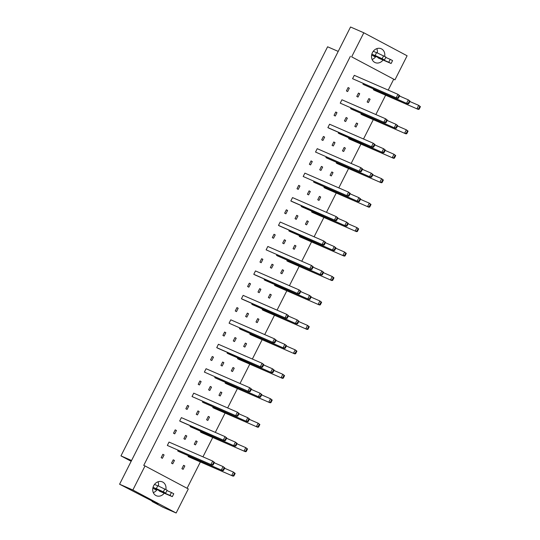 <?xml version="1.0" encoding="UTF-8"?>
<svg xmlns="http://www.w3.org/2000/svg" width="540" height="540" viewBox="0 0 540 540"><rect width="100%" height="100%" fill="white"/><g stroke="black" fill="none" stroke-linecap="round" stroke-linejoin="round"><path stroke-width="0.81" d="M375.867 56.498A7.553 6.467 -66.5 0 1 372.101 59.461M383.015 60.068A7.553 6.467 -66.5 0 1 375.145 62.586A7.553 6.467 -66.5 0 1 372.438 52.623A7.553 6.467 -66.5 0 1 381.173 48.735A7.553 6.467 -66.5 0 1 384.662 56.403M394.949 79.846L351.662 56.842L363.818 32.778L407.106 55.782L394.949 79.846L351.662 56.842M363.818 32.778L350.541 27L119.583 484.218L157.923 504.023L152.05 501.471L162.871 507.222L176.148 513L132.86 489.996L119.583 484.218M132.86 489.996L145.017 465.932L188.305 488.936L176.148 513M350.386 56.288L143.741 465.379L145.017 465.932M187.076 488.282L200.387 461.936M202.959 456.84L212.733 437.488M215.312 432.392L225.085 413.039M227.657 407.943L237.431 388.591M240.01 383.495L249.784 364.142M252.362 359.039L262.136 339.694M264.708 334.591L274.482 315.245M277.06 310.142L286.834 290.797M289.413 285.694L299.187 266.341M301.759 261.245L311.533 241.893M314.111 236.797L323.885 217.445M326.464 212.348L336.238 192.996M338.81 187.9L348.584 168.548M351.162 163.451L360.936 144.099M363.508 139.003L373.288 119.651M375.86 114.554L385.634 95.202M388.213 90.106L393.674 79.292M164.214 493.223A7.553 6.467 -66.5 0 1 156.344 495.74A7.553 6.467 -66.5 0 1 153.637 485.777A7.553 6.467 -66.5 0 1 162.371 481.889A7.553 6.467 -66.5 0 1 165.861 489.557M157.066 489.652A7.553 6.467 -66.5 0 1 153.299 492.615M152.273 501.026L152.05 501.471M338.209 51.401L327.605 46.784L120.96 455.875L131.159 461.295M131.564 460.492L120.96 455.875M158.011 481.795A7.553 6.467 -66.5 0 1 158.504 486.054M376.812 48.641A7.553 6.467 -66.5 0 1 377.305 52.9M398.358 98.246L397.474 98.361L352.58 78.698L354.287 75.33L397.946 94.338L399.674 95.647L399.101 95.344L397.791 97.943L398.358 98.246L399.674 95.647M408.733 103.761L410.049 101.162L409.475 100.858L408.159 103.457L408.733 103.761L407.842 103.876L364.183 84.861L362.954 84.213L363.319 83.491M419.108 109.269L420.417 106.67L419.85 106.367L418.534 108.965L419.108 109.269L418.217 109.384L374.551 90.376L373.329 89.728L373.694 89.006M347.632 91.577L346.41 90.922L348.111 87.554L349.333 88.209L347.632 91.577M358.007 97.085L356.778 96.437L358.479 93.069L359.707 93.717L358.007 97.085M368.381 102.6L367.153 101.952L368.854 98.584L370.082 99.232L368.381 102.6M386.012 122.695L385.121 122.809L340.234 103.154L341.935 99.779L385.601 118.793L387.322 120.096L386.748 119.792L385.439 122.391L386.012 122.695L387.322 120.096M396.38 128.21L397.697 125.611L397.123 125.307L395.813 127.906L396.38 128.21L395.496 128.324L351.83 109.316L350.602 108.662L350.966 107.939M406.755 133.718L408.071 131.119L407.498 130.815L406.181 133.414L406.755 133.718L405.864 133.832L362.205 114.824L360.976 114.176L361.341 113.454M335.279 116.026L334.058 115.378L335.759 112.003L336.987 112.658L335.279 116.026M345.654 121.541L344.432 120.886L346.133 117.517L347.355 118.166L345.654 121.541M356.029 127.049L354.8 126.401L356.501 123.032L357.73 123.68L356.029 127.049M373.66 147.143L372.769 147.258L329.11 128.25L327.881 127.602L329.582 124.227L373.248 143.242L374.976 144.544L374.402 144.241L373.086 146.84L373.66 147.143L374.976 144.544M384.035 152.658L385.344 150.059L384.777 149.756L383.461 152.354L384.035 152.658L383.144 152.773L339.478 133.765L338.256 133.11L338.621 132.394M394.402 158.166L395.719 155.567L395.145 155.264L393.836 157.862L394.402 158.166L393.518 158.281L349.853 139.273L348.631 138.625L348.988 137.903M322.934 140.474L321.705 139.826L323.406 136.458L324.635 137.106L322.934 140.474M333.308 145.989L332.08 145.334L333.781 141.966L335.009 142.621L333.308 145.989M343.676 151.497L342.454 150.849L344.156 147.481L345.377 148.129L343.676 151.497M361.307 171.592L360.423 171.707L315.529 152.05L317.237 148.682L360.896 167.69L362.624 168.993L362.05 168.689L360.74 171.288L361.307 171.592L362.624 168.993M371.682 177.107L372.998 174.508L372.425 174.204L371.108 176.803L371.682 177.107L370.791 177.221L327.132 158.213L325.904 157.559L326.268 156.843M382.057 182.621L383.366 180.023L382.799 179.719L381.483 182.318L382.057 182.621L381.166 182.729L337.5 163.721L336.278 163.073L336.643 162.351M310.581 164.923L309.359 164.275L311.06 160.906L312.282 161.555L310.581 164.923M320.956 170.438L319.727 169.783L321.428 166.415L322.657 167.069L320.956 170.438M331.331 175.946L330.102 175.298L331.803 171.929L333.031 172.577L331.331 175.946M348.962 196.04L348.07 196.155L303.183 176.499L304.884 173.131L348.55 192.139L350.271 193.441L349.704 193.138L348.388 195.737L348.962 196.04L350.271 193.441M359.33 201.555L360.646 198.956L360.072 198.653L358.763 201.251L359.33 201.555L358.445 201.67L314.779 182.662L313.558 182.007L313.916 181.292M369.704 207.07L371.021 204.471L370.447 204.167L369.131 206.766L369.704 207.07L368.813 207.185L325.154 188.17L323.926 187.522L324.29 186.8M298.228 189.371L297.007 188.723L298.708 185.355L299.936 186.003L298.228 189.371M308.603 194.886L307.382 194.231L309.082 190.863L310.304 191.518L308.603 194.886M318.978 200.394L317.75 199.746L319.457 196.378L320.679 197.026L318.978 200.394M336.609 220.496L335.718 220.603L292.059 201.596L290.831 200.948L292.531 197.579L336.197 216.587L337.925 217.897L337.351 217.593L336.035 220.192L336.609 220.496L337.925 217.897M346.984 226.004L348.293 223.405L347.726 223.101L346.41 225.7L346.984 226.004L346.093 226.118L302.427 207.11L301.205 206.456L301.57 205.74M357.358 231.518L358.668 228.919L358.094 228.616L356.785 231.215L357.358 231.518L356.468 231.633L312.802 212.618L311.58 211.97L311.938 211.248M285.883 213.82L284.654 213.172L286.355 209.804L287.584 210.451L285.883 213.82M296.257 219.335L295.029 218.68L296.73 215.312L297.959 215.966L296.257 219.335M306.625 224.849L305.404 224.195L307.105 220.826L308.327 221.474L306.625 224.849M324.257 244.944L323.372 245.059L279.707 226.044L278.485 225.396L280.186 222.028L323.845 241.036L325.573 242.345L324.999 242.042L323.69 244.64L324.257 244.944L325.573 242.345M334.631 250.452L335.947 247.853L335.374 247.55L334.058 250.148L334.631 250.452L333.74 250.567L290.081 231.559L288.853 230.911L289.217 230.189M345.006 255.967L346.315 253.368L345.749 253.064L344.432 255.663L345.006 255.967L344.115 256.082L300.449 237.074L299.228 236.419L299.592 235.697M273.53 238.268L272.309 237.62L274.01 234.252L275.231 234.9L273.53 238.268M283.905 243.783L282.676 243.135L284.384 239.76L285.606 240.415L283.905 243.783M294.28 249.298L293.051 248.643L294.752 245.275L295.981 245.923L294.28 249.298M311.911 269.393L311.02 269.507L266.132 249.845L267.833 246.476L311.499 265.484L313.22 266.794L312.653 266.49L311.337 269.089L311.911 269.393L313.22 266.794M322.286 274.901L323.595 272.302L323.021 271.998L321.712 274.597L322.286 274.901L321.394 275.015L277.729 256.007L276.507 255.359L276.865 254.637M332.654 280.415L333.97 277.817L333.396 277.513L332.087 280.112L332.654 280.415L331.769 280.53L288.103 261.522L286.875 260.867L287.24 260.152M261.185 262.724L259.956 262.069L261.657 258.701L262.885 259.349L261.185 262.724M271.553 268.232L270.331 267.584L272.032 264.215L273.254 264.863L271.553 268.232M281.927 273.746L280.699 273.091L282.406 269.723L283.628 270.378L281.927 273.746M299.558 293.841L298.667 293.956L255.008 274.948L253.78 274.293L255.481 270.925L299.147 289.933L300.875 291.242L300.301 290.939L298.985 293.537L299.558 293.841L300.875 291.242M309.933 299.349L311.243 296.75L310.675 296.447L309.359 299.045L309.933 299.349L309.042 299.464L265.376 280.456L264.154 279.808L264.519 279.086M320.308 304.864L321.617 302.265L321.044 301.961L319.734 304.56L320.308 304.864L319.417 304.978L275.751 285.971L274.529 285.316L274.894 284.6M248.832 287.172L247.604 286.517L249.311 283.149L250.533 283.804L248.832 287.172M259.207 292.68L257.978 292.032L259.679 288.664L260.908 289.312L259.207 292.68M269.575 298.195L268.353 297.54L270.054 294.172L271.276 294.827L269.575 298.195M287.206 318.29L286.322 318.404L242.656 299.396L241.434 298.742L243.135 295.373L286.794 314.381L288.522 315.691L287.948 315.387L286.639 317.986L287.206 318.29L288.522 315.691M297.581 323.798L298.897 321.199L298.323 320.895L297.014 323.494L297.581 323.798L296.69 323.912L253.031 304.904L251.802 304.256L252.167 303.534M307.955 329.312L309.265 326.714L308.698 326.41L307.382 329.009L307.955 329.312L307.064 329.427L263.405 310.419L262.177 309.764L262.541 309.049M236.48 311.621L235.258 310.966L236.959 307.598L238.181 308.252L236.48 311.621M246.854 317.129L245.626 316.481L247.334 313.112L248.555 313.76L246.854 317.129M257.229 322.643L256 321.988L257.702 318.62L258.93 319.275L257.229 322.643M274.86 342.738L273.969 342.853L229.082 323.19L230.782 319.822L274.448 338.83L276.17 340.139L275.603 339.836L274.286 342.434L274.86 342.738L276.17 340.139M285.235 348.253L286.544 345.654L285.971 345.35L284.661 347.949L285.235 348.253L284.344 348.361L240.678 329.353L239.456 328.705L239.821 327.983M295.603 353.761L296.919 351.162L296.345 350.858L295.036 353.457L295.603 353.761L294.719 353.876L251.053 334.868L249.824 334.213L250.189 333.497M224.134 336.069L222.905 335.414L224.606 332.046L225.835 332.701L224.134 336.069M234.502 341.577L233.28 340.929L234.981 337.561L236.203 338.209L234.502 341.577M244.876 347.092L243.655 346.437L245.356 343.069L246.578 343.724L244.876 347.092M262.507 367.187L261.617 367.301L217.958 348.293L216.729 347.639L218.43 344.27L262.096 363.278L263.824 364.588L263.25 364.284L261.934 366.883L262.507 367.187L263.824 364.588M272.882 372.701L274.192 370.103L273.625 369.799L272.309 372.398L272.882 372.701L271.991 372.816L228.332 353.801L227.104 353.153L227.468 352.431M283.257 378.209L284.567 375.611L283.993 375.307L282.683 377.906L283.257 378.209L282.366 378.324L238.7 359.316L237.478 358.668L237.843 357.946M211.781 360.518L210.553 359.863L212.261 356.495L213.482 357.149L211.781 360.518M222.156 366.026L220.928 365.377L222.629 362.009L223.857 362.657L222.156 366.026M232.524 371.54L231.302 370.892L233.003 367.517L234.232 368.172L232.524 371.54M250.162 391.635L249.271 391.75L204.383 372.087L206.084 368.719L249.743 387.733L251.471 389.036L250.898 388.733L249.588 391.331L250.162 391.635L251.471 389.036M260.53 397.15L261.846 394.551L261.272 394.247L259.963 396.846L260.53 397.15L259.646 397.264L215.98 378.25L214.751 377.602L215.116 376.88M270.904 402.658L272.214 400.059L271.647 399.755L270.331 402.354L270.904 402.658L270.014 402.773L226.355 383.764L225.126 383.117L225.491 382.394M199.429 384.966L198.207 384.318L199.908 380.943L201.13 381.598L199.429 384.966M209.804 390.481L208.582 389.826L210.283 386.458L211.505 387.106L209.804 390.481M220.178 395.989L218.95 395.341L220.651 391.973L221.879 392.62L220.178 395.989M237.809 416.084L236.918 416.198L192.031 396.542L193.732 393.167L237.398 412.182L239.119 413.485L238.552 413.181L237.236 415.78L237.809 416.084L239.119 413.485M248.184 421.598L249.494 419L248.92 418.696L247.61 421.295L248.184 421.598L247.293 421.713L203.627 402.705L202.406 402.05L202.77 401.328M258.552 427.106L259.868 424.507L259.295 424.204L257.985 426.803L258.552 427.106L257.668 427.221L214.002 408.213L212.774 407.565L213.138 406.843M187.083 409.414L185.855 408.767L187.556 405.392L188.784 406.046L187.083 409.414M197.451 414.929L196.229 414.275L197.93 410.906L199.159 411.561L197.451 414.929M207.826 420.437L206.604 419.789L208.305 416.421L209.527 417.069L207.826 420.437M225.457 440.532L224.573 440.647L180.907 421.639L179.678 420.991L181.379 417.623L225.045 436.631L226.773 437.933L226.199 437.63L224.89 440.228L225.457 440.532L226.773 437.933M235.832 446.047L237.141 443.448L236.574 443.144L235.258 445.743L235.832 446.047L234.941 446.162L191.282 427.154L190.053 426.499L190.418 425.783M246.206 451.562L247.516 448.956L246.942 448.652L245.632 451.251L246.206 451.562L245.315 451.67L201.65 432.662L200.428 432.014L200.792 431.291M174.731 433.863L173.509 433.215L175.21 429.847L176.431 430.495L174.731 433.863M185.105 439.378L183.877 438.723L185.578 435.355L186.806 436.01L185.105 439.378M195.473 444.886L194.251 444.238L195.953 440.87L197.181 441.518L195.473 444.886M213.111 464.981L212.22 465.095L167.333 445.439L169.034 442.071L212.693 461.079L214.421 462.382L213.847 462.078L212.537 464.677L213.111 464.981L214.421 462.382M223.479 470.495L224.795 467.897L224.222 467.593L222.912 470.192L223.479 470.495L222.595 470.61L178.929 451.602L177.701 450.947L178.065 450.232M233.854 476.01L235.17 473.411L234.596 473.108L233.28 475.706L233.854 476.01L232.963 476.118L189.304 457.11L188.075 456.462L188.44 455.74M162.378 458.312L161.156 457.663L162.857 454.295L164.079 454.943L162.378 458.312M172.753 463.826L171.531 463.171L173.232 459.803L174.454 460.458L172.753 463.826M183.128 469.334L181.899 468.686L183.6 465.318L184.829 465.966L183.128 469.334M349.333 88.209L348.057 87.656M359.707 93.717L358.432 93.164M370.082 99.232L368.807 98.678M336.987 112.658L335.711 112.104M347.355 118.166L346.086 117.612M357.73 123.68L356.454 123.127M324.635 137.106L323.359 136.553M335.009 142.621L333.734 142.061M345.377 148.129L344.108 147.575M312.282 161.555L311.013 161.001M322.657 167.069L321.381 166.509M333.031 172.577L331.756 172.024M299.936 186.003L298.661 185.45M310.304 191.518L309.035 190.964M320.679 197.026L319.403 196.472M287.584 210.451L286.308 209.898M297.959 215.966L296.683 215.413M308.327 221.474L307.058 220.921M275.231 234.9L273.962 234.347M285.606 240.415L284.33 239.861M295.981 245.923L294.705 245.369M262.885 259.349L261.61 258.795M273.254 264.863L271.985 264.31M283.628 270.378L282.353 269.818M250.533 283.804L249.257 283.244M260.908 289.312L259.632 288.758M271.276 294.827L270.007 294.266M238.181 308.252L236.912 307.692M248.555 313.76L247.28 313.207M258.93 319.275L257.654 318.722M225.835 332.701L224.559 332.147M236.203 338.209L234.934 337.655M246.578 343.724L245.302 343.17M213.482 357.149L212.207 356.596M223.857 362.657L222.581 362.104M234.232 368.172L232.956 367.619M201.13 381.598L199.861 381.044M211.505 387.106L210.229 386.552M221.879 392.62L220.603 392.067M188.784 406.046L187.508 405.493M199.159 411.561L197.883 411.001M209.527 417.069L208.258 416.515M176.431 430.495L175.156 429.941M186.806 436.01L185.531 435.449M197.181 441.518L195.905 440.964M164.079 454.943L162.81 454.39M174.454 460.458L173.178 459.905M184.829 465.966L183.553 465.413M212.22 465.095L167.333 445.439M212.537 464.677L210.992 464.447L212.693 461.079L213.847 462.078M214.238 462.746L223.067 466.587L224.795 467.897M222.595 470.61L177.701 450.947M222.912 470.192L221.366 469.955L223.067 466.587L224.222 467.593M224.613 468.254L233.442 472.102L235.17 473.411M232.963 476.118L188.075 456.462M233.28 475.706L231.741 475.47L233.442 472.102L234.596 473.108M224.573 440.647L179.678 420.991M224.89 440.228L223.344 439.999L225.045 436.631L226.199 437.63M236.918 416.198L192.031 396.542M237.236 415.78L235.697 415.55L237.398 412.182L238.552 413.181M249.271 391.75L204.383 372.087M249.588 391.331L248.042 391.102L249.743 387.733L250.898 388.733M261.617 367.301L216.729 347.639M261.934 366.883L260.395 366.653L262.096 363.278L263.25 364.284M226.591 438.298L235.42 442.139L237.141 443.448M234.941 446.162L190.053 426.499M235.258 445.743L233.719 445.507L235.42 442.139L236.574 443.144M238.937 413.849L247.772 417.69L249.494 419M247.293 421.713L202.406 402.05M247.61 421.295L246.065 421.058L247.772 417.69L248.92 418.696M251.289 389.401L260.118 393.242L261.846 394.551M259.646 397.264L214.751 377.602M259.963 396.846L258.417 396.61L260.118 393.242L261.272 394.247M263.642 364.952L272.471 368.793L274.192 370.103M271.991 372.816L227.104 353.153M272.309 372.398L270.769 372.161L272.471 368.793L273.625 369.799M236.959 443.806L245.794 447.653L247.516 448.956M245.315 451.67L200.428 432.014M245.632 451.251L244.087 451.022L245.794 447.653L246.942 448.652M249.311 419.357L258.14 423.205L259.868 424.507M257.668 427.221L212.774 407.565M257.985 426.803L256.439 426.573L258.14 423.205L259.295 424.204M261.664 394.909L270.493 398.756L272.214 400.059M270.014 402.773L225.126 383.117M270.331 402.354L268.792 402.125L270.493 398.756L271.647 399.755M274.01 370.46L282.845 374.308L284.567 375.611M282.366 378.324L237.478 358.668M282.683 377.906L281.138 377.676L282.845 374.308L283.993 375.307M152.84 488.167L156.654 490.192M159.314 491.089L172.314 496.651L173.772 493.763L171.423 492.514L169.965 495.403L159.752 490.955L155.075 488.538L165.672 493.121L167.137 490.232L157.795 485.723L156.337 488.612L156.614 488.855L153.043 487.296M157.748 485.825L154.494 484.407M164.788 488.983L163.33 491.873L156.337 488.612M165.672 493.121L163.33 491.873M171.423 492.514L166.961 490.57M172.314 496.651L169.965 495.403M371.642 55.013L375.455 57.038M378.115 57.935L391.115 63.497L392.573 60.608L390.224 59.36L388.766 62.248L378.554 57.8L373.876 55.384L384.473 59.967L385.938 57.085L376.596 52.576L375.138 55.458L375.415 55.701L371.844 54.149M376.549 52.67L373.295 51.26M383.589 55.836L382.131 58.718L375.138 55.458M384.473 59.967L382.131 58.718M390.224 59.36L385.763 57.422M391.115 63.497L388.766 62.248M273.969 342.853L229.082 323.19M274.286 342.434L272.747 342.198L274.448 338.83L275.603 339.836M286.322 318.404L241.434 298.742M286.639 317.986L285.093 317.75L286.794 314.381L287.948 315.387M298.667 293.956L253.78 274.293M298.985 293.537L297.446 293.301L299.147 289.933L300.301 290.939M275.987 340.497L284.816 344.345L286.544 345.654M284.344 348.361L239.456 328.705M284.661 347.949L283.115 347.713L284.816 344.345L285.971 345.35M288.34 316.049L297.169 319.896L298.897 321.199M296.69 323.912L251.802 304.256M297.014 323.494L295.468 323.264L297.169 319.896L298.323 320.895M300.692 291.6L309.521 295.447L311.243 296.75M309.042 299.464L264.154 279.808M309.359 299.045L307.82 298.816L309.521 295.447L310.675 296.447M286.362 346.012L295.191 349.853L296.919 351.162M294.719 353.876L249.824 334.213M295.036 353.457L293.49 353.228L295.191 349.853L296.345 350.858M298.715 321.563L307.544 325.404L309.265 326.714M307.064 329.427L262.177 309.764M307.382 329.009L305.843 328.779L307.544 325.404L308.698 326.41M311.06 297.115L319.889 300.956L321.617 302.265M319.417 304.978L274.529 285.316M319.734 304.56L318.188 304.324L319.889 300.956L321.044 301.961M311.02 269.507L266.132 249.845M311.337 269.089L309.798 268.853L311.499 265.484L312.653 266.49M323.372 245.059L278.485 225.396M323.69 244.64L322.144 244.404L323.845 241.036L324.999 242.042M335.718 220.603L290.831 200.948M336.035 220.192L334.496 219.956L336.197 216.587L337.351 217.593M348.07 196.155L303.183 176.499M348.388 195.737L346.842 195.507L348.55 192.139L349.704 193.138M360.423 171.707L315.529 152.05M360.74 171.288L359.195 171.059L360.896 167.69L362.05 168.689M372.769 147.258L327.881 127.602M373.086 146.84L371.547 146.61L373.248 143.242L374.402 144.241M385.121 122.809L340.234 103.154M385.439 122.391L383.893 122.162L385.601 118.793L386.748 119.792M397.474 98.361L352.58 78.698M397.791 97.943L396.245 97.713L397.946 94.338L399.101 95.344M313.038 267.151L321.867 270.999L323.595 272.302M321.394 275.015L276.507 255.359M321.712 274.597L320.166 274.367L321.867 270.999L323.021 271.998M325.391 242.703L334.22 246.55L335.947 247.853M333.74 250.567L288.853 230.911M334.058 250.148L332.519 249.919L334.22 246.55L335.374 247.55M337.743 218.255L346.572 222.095L348.293 223.405M346.093 226.118L301.205 206.456M346.41 225.7L344.871 225.47L346.572 222.095L347.726 223.101M350.089 193.806L358.918 197.647L360.646 198.956M358.445 201.67L313.558 182.007M358.763 201.251L357.217 201.022L358.918 197.647L360.072 198.653M362.441 169.358L371.27 173.198L372.998 174.508M370.791 177.221L325.904 157.559M371.108 176.803L369.569 176.566L371.27 173.198L372.425 174.204M374.794 144.909L383.623 148.75L385.344 150.059M383.144 152.773L338.256 133.11M383.461 152.354L381.922 152.118L383.623 148.75L384.777 149.756M387.139 120.461L395.969 124.301L397.697 125.611M395.496 128.324L350.602 108.662M395.813 127.906L394.268 127.669L395.969 124.301L397.123 125.307M399.492 96.012L408.321 99.853L410.049 101.162M407.842 103.876L362.954 84.213M408.159 103.457L406.62 103.221L408.321 99.853L409.475 100.858M323.413 272.666L332.242 276.507L333.97 277.817M331.769 280.53L286.875 260.867M332.087 280.112L330.541 279.875L332.242 276.507L333.396 277.513M335.765 248.218L344.594 252.059L346.315 253.368M344.115 256.082L299.228 236.419M344.432 255.663L342.893 255.427L344.594 252.059L345.749 253.064M348.111 223.769L356.94 227.61L358.668 228.919M356.468 231.633L311.58 211.97M356.785 231.215L355.239 230.978L356.94 227.61L358.094 228.616M360.464 199.314L369.293 203.162L371.021 204.471M368.813 207.185L323.926 187.522M369.131 206.766L367.592 206.53L369.293 203.162L370.447 204.167M372.816 174.866L381.645 178.713L383.366 180.023M381.166 182.729L336.278 163.073M381.483 182.318L379.944 182.081L381.645 178.713L382.799 179.719M385.162 150.417L393.991 154.264L395.719 155.567M393.518 158.281L348.631 138.625M393.836 157.862L392.29 157.633L393.991 154.264L395.145 155.264M397.514 125.969L406.343 129.816L408.071 131.119M405.864 133.832L360.976 114.176M406.181 133.414L404.642 133.184L406.343 129.816L407.498 130.815M409.867 101.52L418.696 105.368L420.417 106.67M418.217 109.384L373.329 89.728M418.534 108.965L416.995 108.736L418.696 105.368L419.85 106.367M159.921 490.617L159.752 490.955M378.722 57.463L378.554 57.8"/></g></svg>
